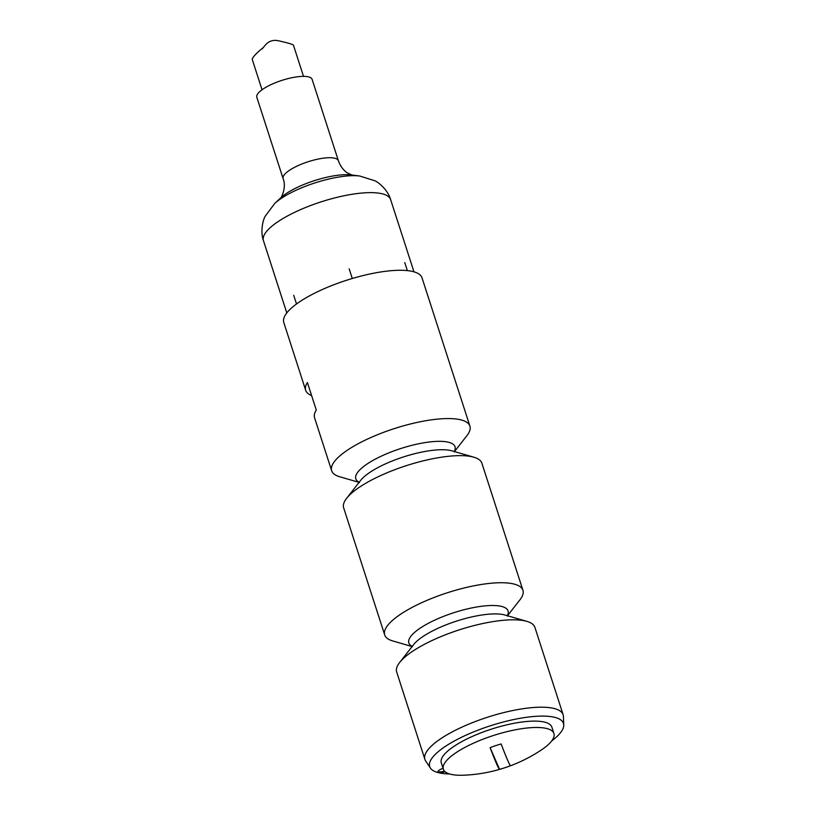 <?xml version="1.0" encoding="UTF-8"?>
<svg xmlns="http://www.w3.org/2000/svg" width="816" height="816" viewBox="0 0 816 816"><rect width="100%" height="100%" fill="white"/><g stroke="black" fill="none" stroke-linecap="round" stroke-linejoin="round"><path stroke-width="1.22" d="M438.233 771.008A6.1 1.754 162.1 0 0 438.243 771.293A6.1 1.754 162.1 0 0 444.465 771.12M445.046 771.691A6.681 1.918 -17.9 0 1 437.978 771.355A6.681 1.918 -17.9 0 1 441.017 769.151A6.681 1.918 -17.9 0 1 443.047 768.315M551.738 740.877A70.298 20.196 162.1 0 0 563.754 725.026A70.298 20.196 162.1 0 0 462.886 736.624A70.298 20.196 162.1 0 0 430.409 768.091A70.298 20.196 162.1 0 0 449.432 773.925M430.409 768.091L425.636 760.92A72.634 20.869 -17.9 0 1 424.901 759.39A72.634 20.869 -17.9 0 1 459.204 728.402A72.634 20.869 -17.9 0 1 563.132 714.745A72.634 20.869 -17.9 0 1 563.417 716.417L563.754 725.026M424.901 759.39L396.678 672.007A72.634 20.869 -17.9 0 1 399.667 662.47A72.634 20.869 -17.9 0 1 459.377 629.83A72.634 20.869 -17.9 0 1 526.891 621.374A72.634 20.869 -17.9 0 1 534.908 627.361L563.132 714.745M412.111 646.558L392.71 640.927A72.634 20.869 -17.9 0 1 384.703 634.94A72.634 20.869 -17.9 0 1 447.403 592.753A72.634 20.869 -17.9 0 1 522.934 590.294A72.634 20.869 -17.9 0 1 519.935 599.831L507.491 615.743M384.703 634.94L343.648 507.838A72.634 20.869 -17.9 0 1 346.647 498.29A72.634 20.869 -17.9 0 1 406.348 465.65A72.634 20.869 -17.9 0 1 473.872 457.205A72.634 20.869 -17.9 0 1 481.879 463.192L522.934 590.294M359.091 482.378L339.691 476.748A72.634 20.869 -17.9 0 1 331.673 470.761A72.634 20.869 -17.9 0 1 394.373 428.584A72.634 20.869 -17.9 0 1 469.904 426.115A72.634 20.869 -17.9 0 1 466.915 435.662L454.471 451.574M311.6 395.546A72.634 20.869 -17.9 0 1 305.674 390.262L283.784 322.473A72.634 20.869 -17.9 0 1 346.484 280.296A72.634 20.869 -17.9 0 1 422.015 277.828L469.904 426.115M305.674 390.262A72.634 20.869 -17.9 0 1 307.397 382.52L316.292 410.06A72.634 20.869 -17.9 0 0 314.568 417.802L331.673 470.761M443.506 769.661A58.099 16.697 162.1 0 0 463.957 775.2A151.072 151.072 0 0 0 540.702 750.414A58.099 16.697 162.1 0 0 553.921 733.513A58.099 16.697 162.1 0 0 493.507 735.481A58.099 16.697 162.1 0 0 443.343 769.223A58.099 16.697 162.1 0 0 443.506 769.661M553.921 733.513L551.871 727.158A58.099 16.697 162.1 0 0 491.446 729.127A58.099 16.697 162.1 0 0 441.293 762.868L443.343 769.223M490.11 747.619L499.555 769.366A150.96 4.049 -108.4 0 1 490.11 747.619A41.494 11.924 -17.9 0 1 501.136 743.957A150.96 4.049 71.6 0 0 510.581 765.714A41.494 11.924 -17.9 0 1 499.555 769.366M296.514 303.98L293.709 295.27M407.357 270.616L404.767 262.579M352.288 278.491L349.177 268.862M303.511 76.367L293.413 45.104C292.536 44.278 287.609 42.84 278.633 40.8C273.105 39.545 268.525 41.137 264.904 45.594L263.395 47.42C256.03 53.468 252.307 57.477 252.246 59.425L262.038 89.76M338.395 160.732A29.05 8.344 -17.9 0 0 308.183 161.721A29.05 8.344 -17.9 0 0 283.101 178.592L256.826 97.247A29.05 8.344 -17.9 0 1 281.908 80.376A29.05 8.344 -17.9 0 1 312.12 79.387L338.395 160.732C340.456 166.342 343.495 170.422 347.514 172.972L351.88 175.012M399.667 662.47L413.702 644.528A52.132 14.984 -17.9 0 1 456.552 621.098A52.132 14.984 -17.9 0 1 505.022 615.029L526.891 621.374M412.243 646.384A52.132 14.984 -17.9 0 1 453.839 612.694A52.132 14.984 -17.9 0 1 507.297 615.692M346.647 498.29L360.672 480.349A52.132 14.984 -17.9 0 1 403.532 456.919A52.132 14.984 -17.9 0 1 451.993 450.85L473.872 457.205M359.213 482.215A52.132 14.984 -17.9 0 1 400.819 448.514A52.132 14.984 -17.9 0 1 454.267 451.513M274.717 203.49L280.724 197.849A43.574 12.526 -17.9 0 1 351.584 174.961L359.754 176.021L374.87 180.764C377.89 181.886 387.743 189.516 390.629 199.583A66.82 19.196 -17.9 0 0 321.147 201.848A66.82 19.196 -17.9 0 0 263.456 240.649C259.916 230.806 263.446 218.841 265.231 216.179L274.717 203.49A52.295 15.025 -17.9 0 1 359.754 176.021M412.406 646.813L412.202 646.17M507.409 616.121L507.195 615.488M359.387 482.633L359.183 482.001M454.379 451.952L454.175 451.319M264.904 45.594L262.15 48.889M283.101 178.592C286.783 187.629 281.041 198.604 280.51 198.053M413.967 271.83L390.629 199.583M286.793 312.905L263.456 240.649"/></g></svg>
